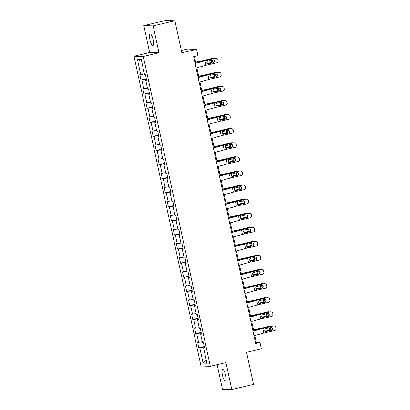 <?xml version="1.0" encoding="UTF-8"?>
<svg xmlns="http://www.w3.org/2000/svg" width="410" height="410" viewBox="0 0 410 410"><rect width="100%" height="100%" fill="white"/><g stroke="black" fill="none" stroke-linecap="round" stroke-linejoin="round"><path stroke-width="0.61" d="M225.705 375.416A5.93 1.563 -103.3 0 0 222.732 369.605A5.93 1.563 -103.3 0 0 222.481 375.329A5.93 1.563 -103.3 0 0 225.454 381.141A5.93 1.563 -103.3 0 0 225.705 375.416M153.145 39.796A5.93 1.563 -103.3 0 0 150.173 33.979A5.93 1.563 -103.3 0 0 149.916 39.703A5.93 1.563 -103.3 0 0 152.889 45.52A5.93 1.563 -103.3 0 0 153.145 39.796M217.141 364.664L222.456 389.244L231.783 389.5L253.523 384.38L246.589 352.318L261.37 348.833L260.007 342.509L256.224 342.406L254.733 335.513M134.008 56.221L200.987 366.017L210.315 366.273L143.336 56.483L134.008 56.221L149.66 52.536L158.988 52.793L153.166 25.876L143.838 25.62L149.66 52.536M143.838 25.62L165.578 20.5L174.906 20.756L181.835 52.818L196.621 49.338L187.293 49.082L181.333 50.486M153.166 25.876L174.906 20.756M204.452 347.572L203.601 347.864L204.523 347.885L203.35 342.468L202.432 342.442L200.557 333.771L201.474 333.796L200.305 328.379L199.383 328.354L197.507 319.682L198.43 319.708L197.256 314.291L196.339 314.265L194.463 305.593L195.38 305.619L194.212 300.197L193.289 300.176L191.419 291.505L192.336 291.531L191.162 286.108L190.245 286.083L188.369 277.416L189.292 277.437L188.118 272.02L187.201 271.994L185.325 263.322L186.242 263.348L185.074 257.931L184.151 257.905L182.276 249.234L183.198 249.259L182.025 243.842L181.107 243.817L179.232 235.145L180.149 235.171L178.98 229.749L178.058 229.728L176.187 221.057L177.105 221.082L175.931 215.66L175.014 215.634L173.138 206.968L174.06 206.988L172.887 201.571L171.969 201.546L170.094 192.874L171.011 192.9L169.842 187.483L168.92 187.457L167.044 178.786L167.967 178.811L166.793 173.394L165.876 173.368L164 164.697L164.917 164.723L163.749 159.3L162.826 159.28L160.956 150.608L161.873 150.634L160.7 145.212L159.782 145.186L157.906 136.52L158.829 136.54L157.655 131.123L156.738 131.097L154.862 122.426L155.779 122.452L154.611 117.034L153.688 117.009L151.813 108.337L152.735 108.363L151.562 102.946L150.644 102.92L148.768 94.249L149.686 94.274L148.517 88.852L147.595 88.832L145.724 80.16L146.642 80.186L145.468 74.763L144.551 74.738L141.23 59.383L137.401 59.281L141.706 61.587M203.601 347.864L206.922 363.214L203.088 363.111L199.772 347.757L198.85 347.731L204.216 346.465M137.401 59.281L140.717 74.635L139.8 74.61L140.968 80.027L141.891 80.052L143.766 88.724L142.844 88.698L144.018 94.115L144.935 94.141L146.811 102.813L145.893 102.787L147.062 108.209L147.984 108.23L149.86 116.901L148.938 116.876L150.111 122.298L151.029 122.323L152.904 130.99L151.982 130.969L153.155 136.386L154.078 136.412L155.949 145.084L155.031 145.058L156.2 150.475L157.122 150.501L158.998 159.172L158.075 159.147L159.249 164.564L160.166 164.589L162.042 173.261L161.125 173.235L162.293 178.657L163.216 178.678L165.092 187.349L164.169 187.324L165.343 192.746L166.26 192.772L168.136 201.438L167.213 201.418L168.387 206.835L169.309 206.86L171.18 215.532L170.263 215.506L171.431 220.923L172.354 220.949L174.229 229.62L173.307 229.595L174.481 235.012L175.398 235.038L177.274 243.709L176.356 243.683L177.525 249.106L178.447 249.126L180.323 257.798L179.401 257.772L180.574 263.194L181.492 263.22L183.367 271.891L182.445 271.866L183.618 277.283L184.541 277.309L186.412 285.98L185.494 285.954L186.663 291.372L187.585 291.397L189.461 300.069L188.538 300.043L189.712 305.46L190.629 305.486L192.505 314.157L191.588 314.132L192.756 319.554L193.679 319.574L195.549 328.246L194.632 328.22L195.806 333.643L196.723 333.668L198.599 342.34L197.676 342.314L198.85 347.731M196.621 49.338L197.984 55.663L193.638 56.682L255.655 343.534L260.007 342.509M201.274 332.858L201.346 333.499M201.407 333.479L200.557 333.771M198.599 342.34L202.268 341.689M196.723 333.668L201.213 332.874M198.225 318.77L198.302 319.41M198.358 319.39L197.507 319.682M195.549 328.246L199.219 327.6M193.679 319.574L198.163 318.785M195.18 304.681L195.252 305.322M195.314 305.301L194.463 305.593M192.505 314.157L196.175 313.512M190.629 305.486L195.119 304.697M192.136 290.593L192.208 291.233M192.269 291.213L191.419 291.505M189.461 300.069L193.13 299.423M187.585 291.397L192.07 290.608M189.087 276.504L189.159 277.145M189.22 277.124L188.369 277.416M186.412 285.98L190.081 285.329M184.541 277.309L189.025 276.514M186.043 262.41L186.114 263.051M186.176 263.03L185.325 263.322M183.367 271.891L187.037 271.241M181.492 263.22L185.981 262.426M182.993 248.322L183.07 248.962M183.126 248.942L182.276 249.234M180.323 257.798L183.987 257.152M178.447 249.126L182.932 248.337M179.949 234.233L180.021 234.874M180.082 234.853L179.232 235.145M177.274 243.709L180.943 243.063M175.398 235.038L179.887 234.248M176.905 220.144L176.976 220.785M177.038 220.764L176.187 221.057M174.229 229.62L177.899 228.975M172.354 220.949L176.838 220.16M173.855 206.056L173.927 206.696M173.989 206.676L173.138 206.968M171.18 215.532L174.85 214.881M169.309 206.86L173.794 206.066M170.811 191.962L170.883 192.603M170.944 192.582L170.094 192.874M168.136 201.438L171.805 200.792M166.26 192.772L170.75 191.977M167.762 177.873L167.839 178.514M167.895 178.493L167.044 178.786M165.092 187.349L168.756 186.704M163.216 178.678L167.7 177.889M164.717 163.785L164.789 164.425M164.851 164.405L164 164.697M162.042 173.261L165.712 172.615M160.166 164.589L164.656 163.8M161.673 149.696L161.745 150.337M161.806 150.316L160.956 150.608M158.998 159.172L162.667 158.526M157.122 150.501L161.607 149.712M158.624 135.607L158.696 136.248M158.757 136.228L157.906 136.52M155.949 145.084L159.618 144.433M154.078 136.412L158.562 135.618M155.58 121.514L155.651 122.154M155.713 122.134L154.862 122.426M152.904 130.99L156.574 130.344M151.029 122.323L155.518 121.529M152.53 107.425L152.607 108.066M152.663 108.045L151.813 108.337M149.86 116.901L153.524 116.255M147.984 108.23L152.469 107.44M149.486 93.337L149.558 93.977M149.619 93.957L148.768 94.249M146.811 102.813L150.48 102.167M144.935 94.141L149.424 93.352M146.442 79.248L146.513 79.888M146.575 79.868L145.724 80.16M143.766 88.724L147.436 88.078M141.891 80.052L146.375 79.263M140.717 74.635L144.387 73.984M158.988 52.793L143.336 56.483M231.783 389.5L225.966 362.583L210.315 366.273M253.713 330.803L251.689 321.425M250.669 316.715L248.639 307.336M247.625 302.626L245.595 293.247M244.575 288.537L242.551 279.159M241.531 274.444L239.501 265.065M238.482 260.355L236.457 250.976M235.437 246.266L233.408 236.888M232.393 232.178L230.364 222.799M229.344 218.089L227.319 208.71M226.299 203.995L224.27 194.617M223.25 189.907L221.226 180.528M220.206 175.818L218.176 166.439M217.162 161.73L215.132 152.351M214.112 147.641L212.088 138.262M211.068 133.547L209.038 124.168M208.019 119.459L205.994 110.08M204.974 105.37L202.945 95.991M201.93 91.281L199.901 81.903M198.881 77.193L196.856 67.814M195.836 63.099L194.407 56.503M204.318 346.952L204.39 347.593M203.088 363.111L206.117 359.508M199.772 347.757L204.257 346.962M255.45 342.591L256.224 342.406M140.968 80.027L146.334 78.766M144.018 94.115L149.383 92.855M147.062 108.209L152.428 106.943M150.111 122.298L155.472 121.032M153.155 136.386L158.521 135.121M156.2 150.475L161.566 149.214M159.249 164.564L164.615 163.303M162.293 178.657L167.659 177.392M165.343 192.746L170.703 191.48M168.387 206.835L173.753 205.569M171.431 220.923L176.797 219.663M174.481 235.012L179.846 233.751M177.525 249.106L182.891 247.84M180.574 263.194L185.935 261.928M183.618 277.283L188.984 276.017M186.663 291.372L192.029 290.111M189.712 305.46L195.078 304.199M192.756 319.554L198.122 318.288M195.806 333.643L201.166 332.377M195.114 63.504L204.949 60.823A4.633 0.313 167.8 0 1 207.106 60.29L215.388 58.256A1.85 1.83 -77 0 1 216.193 58.256L216.547 58.338A1.85 1.83 103 0 0 215.737 58.338M195.073 63.309L203.519 61.008A6.944 0.466 167.8 0 1 206.753 60.208L215.388 58.256M196.088 68.019L205.928 65.339A4.633 0.313 167.8 0 1 208.085 64.806L216.716 62.853A1.85 1.83 103 0 0 218.115 60.644L217.92 59.737A1.85 1.83 103 0 0 216.547 58.338M207.942 63.847L208.572 63.842L207.875 63.832L206.83 62.725L207.316 61.264L212.698 59.88A1.481 1.466 -77 0 1 214.44 60.998A1.481 1.466 -77 0 1 213.318 62.766L207.885 63.837M212.969 62.689A1.481 1.466 103 0 0 213.164 59.85M208.085 64.806L207.875 63.832L213.318 62.766M195.662 62.294L202.084 60.967A6.944 0.466 -12.2 0 0 205.589 60.178L212.713 58.251A1.85 1.707 -93 0 1 213.01 58.21L213.907 58.164A1.85 1.707 87 0 0 213.61 58.205M195.626 62.141L202.355 60.752A4.633 0.313 -12.2 0 0 204.692 60.224L212.713 58.251M214.809 58.384A1.85 1.707 87 0 0 213.907 58.164M211.955 60.044A1.481 1.363 -93 0 1 211.422 62.643L207.419 63.627M207.255 63.494L210.525 62.689A1.481 1.363 87 0 0 211.186 60.219M198.158 77.593L207.998 74.912A4.633 0.313 167.8 0 1 210.156 74.379L218.433 72.344A1.85 1.83 -77 0 1 219.242 72.344L219.591 72.426A1.85 1.83 103 0 0 218.786 72.426M198.117 77.398L206.563 75.097A6.944 0.466 167.8 0 1 209.802 74.297L218.433 72.344M199.137 82.108L208.972 79.427A4.633 0.313 167.8 0 1 211.129 78.894L219.76 76.942A1.85 1.83 103 0 0 221.159 74.733L220.964 73.826A1.85 1.83 103 0 0 219.591 72.426M210.991 77.941L211.621 77.931L210.919 77.92L209.879 76.813L210.366 75.353L215.742 73.969A1.481 1.466 -77 0 1 217.484 75.091A1.481 1.466 -77 0 1 216.367 76.86L210.935 77.926M216.014 76.778A1.481 1.466 103 0 0 216.208 73.938M211.129 78.894L210.919 77.92L216.367 76.86M201.207 91.686L211.042 89.001A4.633 0.313 167.8 0 1 213.2 88.468L221.477 86.433A1.85 1.83 -77 0 1 222.287 86.438L222.64 86.515A1.85 1.83 103 0 0 221.83 86.515M201.161 91.492L209.612 89.185A6.944 0.466 167.8 0 1 212.846 88.386L221.477 86.433M202.181 96.201L212.021 93.516A4.633 0.313 167.8 0 1 214.179 92.983L222.809 91.03A1.85 1.83 103 0 0 224.208 88.821L224.009 87.919A1.85 1.83 103 0 0 222.64 86.515M219.058 90.866L213.979 92.014L212.923 90.907L213.41 89.441L214.04 89.134L218.786 88.058A1.481 1.466 -77 0 1 220.529 89.18A1.481 1.466 -77 0 1 219.411 90.948L219.058 90.866A1.481 1.466 103 0 0 219.253 88.027M214.035 92.03L219.411 90.948M214.666 92.019L213.969 92.014L214.666 92.019M198.707 76.383L205.128 75.056A6.944 0.466 -12.2 0 0 208.639 74.266L215.762 72.344A1.85 1.707 -93 0 1 216.055 72.298L216.951 72.252A1.85 1.707 87 0 0 216.659 72.298M198.676 76.229L205.4 74.84A4.633 0.313 -12.2 0 0 207.742 74.312L215.762 72.344M217.853 72.478A1.85 1.707 87 0 0 216.951 72.252M215.004 74.133A1.481 1.363 -93 0 1 214.466 76.731L210.468 77.715M210.304 77.582L213.569 76.783A1.481 1.363 87 0 0 214.235 74.307M201.756 90.472L208.177 89.144A6.944 0.466 -12.2 0 0 211.683 88.355L218.807 86.433A1.85 1.707 -93 0 1 219.099 86.387L220.001 86.341A1.85 1.707 87 0 0 219.704 86.387M201.72 90.318L208.449 88.929A4.633 0.313 -12.2 0 0 210.786 88.401L218.807 86.433M220.898 86.566A1.85 1.707 87 0 0 220.001 86.341M218.048 88.227A1.481 1.363 -93 0 1 217.515 90.825L213.513 91.804M213.349 91.671L216.618 90.871A1.481 1.363 87 0 0 217.279 88.401M204.252 105.775L214.092 103.089A4.633 0.313 167.8 0 1 216.244 102.556L224.526 100.522A1.85 1.83 -77 0 1 225.331 100.527L225.684 100.609A1.85 1.83 103 0 0 224.88 100.604M204.211 105.58L212.657 103.274A6.944 0.466 167.8 0 1 215.896 102.48L224.526 100.522M205.225 110.29L215.065 107.605A4.633 0.313 167.8 0 1 217.223 107.077L225.854 105.124A1.85 1.83 103 0 0 227.253 102.91L227.058 102.008A1.85 1.83 103 0 0 225.684 100.609M222.107 104.955L217.028 106.103L215.967 104.996L216.459 103.53L217.085 103.223L221.836 102.146A1.481 1.466 -77 0 1 223.578 103.269A1.481 1.466 -77 0 1 222.461 105.037L222.107 104.955A1.481 1.466 103 0 0 222.302 102.121M217.085 106.118L222.461 105.037M217.71 106.113L217.013 106.103L217.71 106.113M207.296 119.863L217.136 117.183A4.633 0.313 167.8 0 1 219.294 116.65L227.57 114.615A1.85 1.83 -77 0 1 228.38 114.615L228.734 114.697A1.85 1.83 103 0 0 227.924 114.697M207.255 119.669L215.706 117.368A6.944 0.466 167.8 0 1 218.94 116.568L227.57 114.615M208.275 124.379L218.11 121.698A4.633 0.313 167.8 0 1 220.267 121.165L228.903 119.213A1.85 1.83 103 0 0 230.297 116.999L230.102 116.097A1.85 1.83 103 0 0 228.734 114.697M220.129 120.207L220.759 120.202L220.057 120.191L219.017 119.084L219.504 117.624L224.88 116.235A1.481 1.466 -77 0 1 226.622 117.357A1.481 1.466 -77 0 1 225.505 119.125L220.073 120.197M225.151 119.043A1.481 1.466 103 0 0 225.346 116.209M220.267 121.165L220.057 120.191L225.505 119.125M210.345 133.952L220.18 131.272A4.633 0.313 167.8 0 1 222.338 130.739L230.62 128.704A1.85 1.83 -77 0 1 231.424 128.704L231.778 128.786A1.85 1.83 103 0 0 230.968 128.786M210.304 133.757L218.75 131.456A6.944 0.466 167.8 0 1 221.984 130.657L230.62 128.704M211.319 138.467L221.159 135.787A4.633 0.313 167.8 0 1 223.317 135.254L231.947 133.301A1.85 1.83 103 0 0 233.346 131.092L233.152 130.185A1.85 1.83 103 0 0 231.778 128.786M228.201 133.137L223.117 134.285L222.061 133.173L222.548 131.712L223.178 131.4L227.929 130.329A1.481 1.466 -77 0 1 229.672 131.446A1.481 1.466 -77 0 1 228.549 133.214L228.201 133.137A1.481 1.466 103 0 0 228.396 130.298M223.173 134.296L228.549 133.214M223.804 134.29L223.107 134.28L223.804 134.29M204.8 104.565L211.222 103.238A6.944 0.466 -12.2 0 0 214.727 102.444L221.851 100.522A1.85 1.707 -93 0 1 222.148 100.481L223.045 100.429A1.85 1.707 87 0 0 222.753 100.476M204.769 104.412L211.493 103.018A4.633 0.313 -12.2 0 0 213.83 102.49L221.851 100.522M223.947 100.655A1.85 1.707 87 0 0 223.045 100.429M221.098 102.315A1.481 1.363 -93 0 1 220.559 104.914L216.562 105.898M216.398 105.765L219.663 104.96A1.481 1.363 87 0 0 220.329 102.49M207.844 118.654L214.266 117.327A6.944 0.466 -12.2 0 0 217.777 116.537L224.9 114.61A1.85 1.707 -93 0 1 225.192 114.569L226.089 114.523A1.85 1.707 87 0 0 225.797 114.564M207.814 118.5L214.538 117.111A4.633 0.313 -12.2 0 0 216.88 116.583L224.9 114.61M226.991 114.744A1.85 1.707 87 0 0 226.089 114.523M224.142 116.404A1.481 1.363 -93 0 1 223.604 119.002L219.606 119.986M219.442 119.853L222.707 119.049A1.481 1.363 87 0 0 223.373 116.578M210.894 132.743L217.315 131.415A6.944 0.466 -12.2 0 0 220.821 130.626L227.945 128.699A1.85 1.707 -93 0 1 228.242 128.658L229.139 128.612A1.85 1.707 87 0 0 228.841 128.653M210.858 132.589L217.587 131.2A4.633 0.313 -12.2 0 0 219.924 130.672L227.945 128.699M230.036 128.832A1.85 1.707 87 0 0 229.139 128.612M227.186 130.493A1.481 1.363 -93 0 1 226.653 133.091L222.65 134.075M222.486 133.942L225.756 133.137A1.481 1.363 87 0 0 226.417 130.667M213.938 146.831L220.36 145.504A6.944 0.466 -12.2 0 0 223.87 144.715L230.994 142.793A1.85 1.707 -93 0 1 231.286 142.747L232.183 142.7A1.85 1.707 87 0 0 231.891 142.747M213.907 146.677L220.631 145.289A4.633 0.313 -12.2 0 0 222.973 144.761L230.994 142.793M233.085 142.926A1.85 1.707 87 0 0 232.183 142.7M230.235 144.581A1.481 1.363 -93 0 1 229.697 147.18L225.7 148.164M225.536 148.03L228.8 147.231A1.481 1.363 87 0 0 229.467 144.756M216.987 160.92L223.404 159.592A6.944 0.466 -12.2 0 0 226.914 158.803L234.038 156.881A1.85 1.707 -93 0 1 234.33 156.835L235.232 156.789A1.85 1.707 87 0 0 234.935 156.835M216.951 160.766L223.681 159.377A4.633 0.313 -12.2 0 0 226.018 158.849L234.038 156.881M236.129 157.015A1.85 1.707 87 0 0 235.232 156.789M233.28 158.675A1.481 1.363 -93 0 1 232.747 161.273L228.744 162.252M228.58 162.119L231.845 161.32A1.481 1.363 87 0 0 232.511 158.849M220.032 175.014L226.453 173.686A6.944 0.466 -12.2 0 0 229.959 172.892L237.082 170.97A1.85 1.707 -93 0 1 237.38 170.929L238.277 170.878A1.85 1.707 87 0 0 237.984 170.924M220.001 174.86L226.725 173.466A4.633 0.313 -12.2 0 0 229.062 172.938L237.082 170.97M239.179 171.103A1.85 1.707 87 0 0 238.277 170.878M236.329 172.764A1.481 1.363 -93 0 1 235.791 175.362L231.793 176.346M231.629 176.213L234.894 175.408A1.481 1.363 87 0 0 235.555 172.938M223.076 189.102L229.497 187.775A6.944 0.466 -12.2 0 0 233.008 186.986L240.132 185.059A1.85 1.707 -93 0 1 240.424 185.018L241.321 184.971A1.85 1.707 87 0 0 241.029 185.012M223.045 188.948L229.769 187.56A4.633 0.313 -12.2 0 0 232.111 187.032L240.132 185.059M242.223 185.192A1.85 1.707 87 0 0 241.321 184.971M239.373 186.852A1.481 1.363 -93 0 1 238.835 189.451L234.838 190.435M234.674 190.301L237.938 189.497A1.481 1.363 87 0 0 238.605 187.027M226.125 203.191L232.547 201.863A6.944 0.466 -12.2 0 0 236.052 201.074L243.176 199.147A1.85 1.707 -93 0 1 243.473 199.106L244.37 199.06A1.85 1.707 87 0 0 244.073 199.101M226.089 203.037L232.818 201.648A4.633 0.313 -12.2 0 0 235.155 201.12L243.176 199.147M245.267 199.28A1.85 1.707 87 0 0 244.37 199.06M242.418 200.941A1.481 1.363 -93 0 1 241.885 203.539L237.882 204.523M237.718 204.39L240.988 203.585A1.481 1.363 87 0 0 241.649 201.115M229.169 217.279L235.591 215.952A6.944 0.466 -12.2 0 0 239.102 215.163L246.225 213.241A1.85 1.707 -93 0 1 246.518 213.195L247.414 213.149A1.85 1.707 87 0 0 247.122 213.195M229.139 217.126L235.863 215.737A4.633 0.313 -12.2 0 0 238.205 215.209L246.225 213.241M248.316 213.374A1.85 1.707 87 0 0 247.414 213.149M245.467 215.03A1.481 1.363 -93 0 1 244.929 217.628L240.931 218.612M240.767 218.479L244.032 217.679A1.481 1.363 87 0 0 244.698 215.204M232.219 231.368L238.635 230.041A6.944 0.466 -12.2 0 0 242.146 229.251L249.27 227.33A1.85 1.707 -93 0 1 249.562 227.284L250.464 227.237A1.85 1.707 87 0 0 250.167 227.284M232.183 231.214L238.912 229.825A4.633 0.313 -12.2 0 0 241.249 229.298L249.27 227.33M251.361 227.463A1.85 1.707 87 0 0 250.464 227.237M248.511 229.123A1.481 1.363 -93 0 1 247.978 231.722L243.976 232.701M243.812 232.567L247.076 231.768A1.481 1.363 87 0 0 247.742 229.298M235.263 245.462L241.685 244.134A6.944 0.466 -12.2 0 0 245.19 243.34L252.314 241.418A1.85 1.707 -93 0 1 252.611 241.377L253.508 241.326A1.85 1.707 87 0 0 253.216 241.372M235.227 245.308L241.956 243.914A4.633 0.313 -12.2 0 0 244.293 243.386L252.314 241.418M254.41 241.551A1.85 1.707 87 0 0 253.508 241.326M251.561 243.212A1.481 1.363 -93 0 1 251.022 245.81L247.025 246.794M246.861 246.661L250.126 245.856A1.481 1.363 87 0 0 250.787 243.386M238.307 259.55L244.729 258.223A6.944 0.466 -12.2 0 0 248.24 257.434L255.363 255.507A1.85 1.707 -93 0 1 255.655 255.466L256.552 255.42A1.85 1.707 87 0 0 256.26 255.461M238.277 259.397L245.001 258.008A4.633 0.313 -12.2 0 0 247.343 257.48L255.363 255.507M257.454 255.64A1.85 1.707 87 0 0 256.552 255.42M254.605 257.301A1.481 1.363 -93 0 1 254.067 259.899L250.069 260.883M249.905 260.75L253.17 259.945A1.481 1.363 87 0 0 253.836 257.475M241.357 273.639L247.778 272.312A6.944 0.466 -12.2 0 0 251.284 271.522L258.408 269.595A1.85 1.707 -93 0 1 258.705 269.555L259.602 269.508A1.85 1.707 87 0 0 259.304 269.549M241.321 273.485L248.05 272.096A4.633 0.313 -12.2 0 0 250.387 271.569L258.408 269.595M260.499 269.729A1.85 1.707 87 0 0 259.602 269.508M257.649 271.389A1.481 1.363 -93 0 1 257.116 273.988L253.113 274.972M252.949 274.838L256.219 274.034A1.481 1.363 87 0 0 256.88 271.563M244.401 287.728L250.823 286.4A6.944 0.466 -12.2 0 0 254.333 285.611L261.457 283.689A1.85 1.707 -93 0 1 261.749 283.643L262.646 283.597A1.85 1.707 87 0 0 262.354 283.643M244.37 287.574L251.094 286.185A4.633 0.313 -12.2 0 0 253.436 285.657L261.457 283.689M263.548 283.822A1.85 1.707 87 0 0 262.646 283.597M260.698 285.478A1.481 1.363 -93 0 1 260.16 288.076L256.163 289.06M255.999 288.927L259.263 288.127A1.481 1.363 87 0 0 259.93 285.652M247.45 301.816L253.867 300.489A6.944 0.466 -12.2 0 0 257.377 299.7L264.501 297.778A1.85 1.707 -93 0 1 264.793 297.732L265.695 297.686A1.85 1.707 87 0 0 265.398 297.732M247.414 301.663L254.144 300.274A4.633 0.313 -12.2 0 0 256.481 299.746L264.501 297.778M266.592 297.911A1.85 1.707 87 0 0 265.695 297.686M263.743 299.572A1.481 1.363 -93 0 1 263.21 302.17L259.207 303.149M259.043 303.016L262.308 302.216A1.481 1.363 87 0 0 262.974 299.746M250.495 315.91L256.916 314.583A6.944 0.466 -12.2 0 0 260.422 313.788L267.545 311.866A1.85 1.707 -93 0 1 267.843 311.825L268.74 311.774A1.85 1.707 87 0 0 268.447 311.82M250.459 315.756L257.188 314.362A4.633 0.313 -12.2 0 0 259.525 313.834L267.545 311.866M269.642 312A1.85 1.707 87 0 0 268.74 311.774M266.792 313.66A1.481 1.363 -93 0 1 266.254 316.259L262.257 317.243M262.092 317.109L265.357 316.305A1.481 1.363 87 0 0 266.018 313.834M253.539 329.999L259.96 328.671A6.944 0.466 -12.2 0 0 263.471 327.882L270.595 325.955A1.85 1.707 -93 0 1 270.887 325.914L271.784 325.868A1.85 1.707 87 0 0 271.492 325.909M253.508 329.845L260.232 328.456A4.633 0.313 -12.2 0 0 262.574 327.928L270.595 325.955M272.686 326.088A1.85 1.707 87 0 0 271.784 325.868M269.836 327.749A1.481 1.363 -93 0 1 269.298 330.347L265.301 331.331M265.137 331.198L268.401 330.393A1.481 1.363 87 0 0 269.068 327.923M213.39 148.041L223.23 145.36A4.633 0.313 167.8 0 1 225.387 144.827L233.664 142.793A1.85 1.83 -77 0 1 234.474 142.793L234.822 142.875A1.85 1.83 103 0 0 234.018 142.875M213.349 147.846L221.795 145.545A6.944 0.466 167.8 0 1 225.034 144.745L233.664 142.793M214.368 152.556L224.203 149.875A4.633 0.313 167.8 0 1 226.361 149.342L234.991 147.39A1.85 1.83 103 0 0 236.391 145.181L236.196 144.274A1.85 1.83 103 0 0 234.822 142.875M226.223 148.389L226.853 148.379L226.151 148.369L225.11 147.262L225.597 145.801L230.973 144.417A1.481 1.466 -77 0 1 232.716 145.54A1.481 1.466 -77 0 1 231.599 147.308L226.166 148.374M231.245 147.226A1.481 1.466 103 0 0 231.44 144.387M226.361 149.342L226.151 148.369L231.599 147.308M216.434 162.135L226.274 159.449A4.633 0.313 167.8 0 1 228.431 158.916L236.708 156.881A1.85 1.83 -77 0 1 237.518 156.886L237.872 156.963A1.85 1.83 103 0 0 237.062 156.963M216.393 161.94L224.844 159.633A6.944 0.466 167.8 0 1 228.078 158.834L236.708 156.881M217.413 166.65L227.253 163.964A4.633 0.313 167.8 0 1 229.41 163.431L238.041 161.478A1.85 1.83 103 0 0 239.435 159.27L239.24 158.368A1.85 1.83 103 0 0 237.872 156.963M229.267 162.478L229.897 162.468L229.2 162.462L228.155 161.355L228.642 159.89L234.018 158.506A1.481 1.466 -77 0 1 235.76 159.628A1.481 1.466 -77 0 1 234.643 161.397L229.21 162.462M234.289 161.314A1.481 1.466 103 0 0 234.484 158.475M229.41 163.431L229.2 162.462L234.643 161.397M219.483 176.223L229.323 173.538A4.633 0.313 167.8 0 1 231.476 173.005L239.758 170.97A1.85 1.83 -77 0 1 240.562 170.975L240.916 171.057A1.85 1.83 103 0 0 240.111 171.052M219.442 176.028L227.888 173.722A6.944 0.466 167.8 0 1 231.127 172.928L239.758 170.97M220.457 180.738L230.297 178.053A4.633 0.313 167.8 0 1 232.455 177.525L241.085 175.572A1.85 1.83 103 0 0 242.484 173.358L242.289 172.456A1.85 1.83 103 0 0 240.916 171.057M232.316 176.566L232.941 176.561L232.244 176.551L231.199 175.444L231.691 173.978L237.067 172.595A1.481 1.466 -77 0 1 238.81 173.717A1.481 1.466 -77 0 1 237.692 175.485L232.26 176.551M237.339 175.403A1.481 1.466 103 0 0 237.533 172.569M232.455 177.525L232.244 176.551L237.692 175.485M222.527 190.312L232.367 187.631A4.633 0.313 167.8 0 1 234.525 187.098L242.802 185.064A1.85 1.83 -77 0 1 243.612 185.064L243.965 185.146A1.85 1.83 103 0 0 243.156 185.146M222.486 190.117L230.938 187.816A6.944 0.466 167.8 0 1 234.171 187.016L242.802 185.064M223.506 194.827L233.341 192.147A4.633 0.313 167.8 0 1 235.499 191.613L244.134 189.661A1.85 1.83 103 0 0 245.528 187.447L245.334 186.545A1.85 1.83 103 0 0 243.965 185.146M235.36 190.655L235.991 190.65L235.289 190.64L234.248 189.533L234.735 188.072L240.111 186.683A1.481 1.466 -77 0 1 241.854 187.806A1.481 1.466 -77 0 1 240.737 189.574L235.304 190.645M240.383 189.492A1.481 1.466 103 0 0 240.578 186.658M235.499 191.613L235.289 190.64L240.737 189.574M225.577 204.4L235.412 201.72A4.633 0.313 167.8 0 1 237.569 201.187L245.851 199.152A1.85 1.83 -77 0 1 246.656 199.152L247.01 199.234A1.85 1.83 103 0 0 246.2 199.234M225.531 204.206L233.982 201.904A6.944 0.466 167.8 0 1 237.216 201.105L245.851 199.152M226.551 208.915L236.391 206.235A4.633 0.313 167.8 0 1 238.548 205.702L247.179 203.749A1.85 1.83 103 0 0 248.578 201.541L248.383 200.633A1.85 1.83 103 0 0 247.01 199.234M238.405 204.744L239.035 204.739L238.338 204.728L237.293 203.621L237.779 202.161L243.161 200.777A1.481 1.466 -77 0 1 244.903 201.894A1.481 1.466 -77 0 1 243.781 203.662L238.348 204.733M243.432 203.585A1.481 1.466 103 0 0 243.627 200.746M238.548 205.702L238.338 204.728L243.781 203.662M228.621 218.489L238.461 215.809A4.633 0.313 167.8 0 1 240.619 215.276L248.896 213.241A1.85 1.83 -77 0 1 249.7 213.241L250.054 213.323A1.85 1.83 103 0 0 249.249 213.323M228.58 218.294L237.026 215.993A6.944 0.466 167.8 0 1 240.265 215.194L248.896 213.241M229.6 223.004L239.435 220.324A4.633 0.313 167.8 0 1 241.592 219.791L250.223 217.838A1.85 1.83 103 0 0 251.622 215.629L251.427 214.722A1.85 1.83 103 0 0 250.054 213.323M246.477 217.674L241.398 218.822L240.342 217.71L240.829 216.249L241.459 215.937L246.205 214.866A1.481 1.466 -77 0 1 247.947 215.988A1.481 1.466 -77 0 1 246.83 217.756L246.477 217.674A1.481 1.466 103 0 0 246.671 214.835M241.454 218.837L246.83 217.756M242.084 218.827L241.382 218.817L242.084 218.827M231.665 232.583L241.505 229.897A4.633 0.313 167.8 0 1 243.663 229.364L251.94 227.33A1.85 1.83 -77 0 1 252.75 227.335L253.103 227.412A1.85 1.83 103 0 0 252.293 227.412M231.624 232.388L240.075 230.082A6.944 0.466 167.8 0 1 243.309 229.282L251.94 227.33M232.644 237.098L242.484 234.412A4.633 0.313 167.8 0 1 244.642 233.879L253.272 231.927A1.85 1.83 103 0 0 254.666 229.718L254.472 228.816A1.85 1.83 103 0 0 253.103 227.412M249.521 231.763L244.442 232.911L243.386 231.804L243.873 230.338L244.503 230.03L249.249 228.954A1.481 1.466 -77 0 1 250.992 230.077A1.481 1.466 -77 0 1 249.874 231.845L249.521 231.763A1.481 1.466 103 0 0 249.716 228.923M244.498 232.926L249.874 231.845M245.129 232.916L244.432 232.911L245.129 232.916M234.715 246.671L244.55 243.986A4.633 0.313 167.8 0 1 246.707 243.453L254.989 241.418A1.85 1.83 -77 0 1 255.794 241.423L256.147 241.505A1.85 1.83 103 0 0 255.343 241.5M234.674 246.477L243.12 244.17A6.944 0.466 167.8 0 1 246.359 243.376L254.989 241.418M235.688 251.186L245.528 248.501A4.633 0.313 167.8 0 1 247.686 247.973L256.317 246.02A1.85 1.83 103 0 0 257.716 243.806L257.521 242.904A1.85 1.83 103 0 0 256.147 241.505M252.57 245.851L247.491 246.999L246.43 245.892L246.917 244.427L247.548 244.119L252.299 243.043A1.481 1.466 -77 0 1 254.041 244.165A1.481 1.466 -77 0 1 252.924 245.933L252.57 245.851A1.481 1.466 103 0 0 252.765 243.017M247.548 247.015L252.924 245.933M248.173 247.01L247.476 246.999L248.173 247.01M237.759 260.76L247.599 258.08A4.633 0.313 167.8 0 1 249.757 257.547L258.034 255.512A1.85 1.83 -77 0 1 258.843 255.512L259.197 255.594A1.85 1.83 103 0 0 258.387 255.594M237.718 260.565L246.169 258.264A6.944 0.466 167.8 0 1 249.403 257.465L258.034 255.512M238.738 265.275L248.573 262.595A4.633 0.313 167.8 0 1 250.73 262.062L259.366 260.109A1.85 1.83 103 0 0 260.76 257.895L260.565 256.993A1.85 1.83 103 0 0 259.197 255.594M250.592 261.103L251.222 261.098L250.52 261.088L249.48 259.981L249.967 258.52L255.343 257.132A1.481 1.466 -77 0 1 257.085 258.254A1.481 1.466 -77 0 1 255.968 260.022L250.536 261.093M255.614 259.94A1.481 1.466 103 0 0 255.809 257.106M250.73 262.062L250.52 261.088L255.968 260.022M240.808 274.849L250.643 272.168A4.633 0.313 167.8 0 1 252.801 271.635L261.083 269.601A1.85 1.83 -77 0 1 261.887 269.601L262.241 269.683A1.85 1.83 103 0 0 261.431 269.683M240.762 274.654L249.213 272.353A6.944 0.466 167.8 0 1 252.447 271.553L261.083 269.601M241.782 279.364L251.622 276.683A4.633 0.313 167.8 0 1 253.78 276.15L262.41 274.198A1.85 1.83 103 0 0 263.809 271.989L263.615 271.082A1.85 1.83 103 0 0 262.241 269.683M253.636 275.192L254.267 275.187L253.57 275.177L252.524 274.07L253.011 272.609L258.392 271.225A1.481 1.466 -77 0 1 260.135 272.342A1.481 1.466 -77 0 1 259.012 274.111L253.58 275.182M258.664 274.034A1.481 1.466 103 0 0 258.859 271.194M253.78 276.15L253.57 275.177L259.012 274.111M243.853 288.937L253.693 286.257A4.633 0.313 167.8 0 1 255.85 285.724L264.127 283.689A1.85 1.83 -77 0 1 264.932 283.689L265.285 283.771A1.85 1.83 103 0 0 264.481 283.771M243.812 288.742L252.258 286.441A6.944 0.466 167.8 0 1 255.497 285.642L264.127 283.689M244.832 293.452L254.666 290.772A4.633 0.313 167.8 0 1 256.824 290.239L265.454 288.286A1.85 1.83 103 0 0 266.854 286.077L266.659 285.17A1.85 1.83 103 0 0 265.285 283.771M256.686 289.286L257.316 289.276L256.614 289.265L255.568 288.158L256.06 286.698L261.436 285.314A1.481 1.466 -77 0 1 263.179 286.436A1.481 1.466 -77 0 1 262.062 288.204L256.629 289.27M261.708 288.122A1.481 1.466 103 0 0 261.903 285.283M256.824 290.239L256.614 289.265L262.062 288.204M246.897 303.031L256.737 300.345A4.633 0.313 167.8 0 1 258.894 299.812L267.171 297.778A1.85 1.83 -77 0 1 267.981 297.783L268.335 297.86A1.85 1.83 103 0 0 267.525 297.86M246.856 302.836L255.307 300.53A6.944 0.466 167.8 0 1 258.541 299.731L267.171 297.778M247.876 307.546L257.716 304.861A4.633 0.313 167.8 0 1 259.873 304.328L268.504 302.375A1.85 1.83 103 0 0 269.898 300.166L269.703 299.264A1.85 1.83 103 0 0 268.335 297.86M259.73 303.374L260.36 303.364L259.663 303.359L258.618 302.252L259.105 300.786L264.481 299.402A1.481 1.466 -77 0 1 266.223 300.525A1.481 1.466 -77 0 1 265.106 302.293L259.673 303.359M264.752 302.211A1.481 1.466 103 0 0 264.947 299.372M259.873 304.328L259.663 303.359L265.106 302.293M249.946 317.12L259.781 314.434A4.633 0.313 167.8 0 1 261.939 313.901L270.221 311.866A1.85 1.83 -77 0 1 271.025 311.872L271.379 311.954A1.85 1.83 103 0 0 270.574 311.948M249.905 316.925L258.351 314.619A6.944 0.466 167.8 0 1 261.59 313.824L270.221 311.866M250.92 321.635L260.76 318.949A4.633 0.313 167.8 0 1 262.918 318.421L271.548 316.469A1.85 1.83 103 0 0 272.947 314.255L272.752 313.353A1.85 1.83 103 0 0 271.379 311.954M262.779 317.463L263.404 317.458L262.707 317.448L261.662 316.341L262.149 314.875L267.53 313.491A1.481 1.466 -77 0 1 269.273 314.613A1.481 1.466 -77 0 1 268.155 316.382L262.723 317.448M267.802 316.3A1.481 1.466 103 0 0 267.996 313.465M262.918 318.421L262.707 317.448L268.155 316.382M252.99 331.208L262.83 328.528A4.633 0.313 167.8 0 1 264.988 327.995L273.265 325.96A1.85 1.83 -77 0 1 274.075 325.96L274.428 326.042A1.85 1.83 103 0 0 273.619 326.042M252.949 331.013L261.401 328.712A6.944 0.466 167.8 0 1 264.635 327.913L273.265 325.96M253.969 335.723L263.804 333.043A4.633 0.313 167.8 0 1 265.962 332.51L274.592 330.557A1.85 1.83 103 0 0 275.991 328.343L275.797 327.441A1.85 1.83 103 0 0 274.428 326.042M270.846 330.388L265.767 331.541L264.711 330.429L265.198 328.969L265.829 328.656L270.574 327.58A1.481 1.466 -77 0 1 272.317 328.702A1.481 1.466 -77 0 1 271.2 330.47L270.846 330.388A1.481 1.466 103 0 0 271.041 327.554M265.823 331.552L271.2 330.47M266.454 331.546L265.752 331.536L266.454 331.546M207.316 61.264L207.106 60.29M205.928 65.339L204.949 60.823M205.589 60.178L205.651 60.465M202.084 60.967L202.171 61.372M211.422 62.643L210.525 62.689M210.366 75.353L210.156 74.379M208.972 79.427L207.998 74.912M213.41 89.441L213.2 88.468M214.179 92.983L213.969 92.014M212.021 93.516L211.042 89.001M208.639 74.266L208.7 74.553M205.128 75.056L205.215 75.466M214.466 76.731L213.569 76.783M211.683 88.355L211.744 88.642M208.177 89.144L208.265 89.554M217.515 90.825L216.618 90.871M216.459 103.53L216.244 102.556M217.223 107.077L217.013 106.103M215.065 107.605L214.092 103.089M219.504 117.624L219.294 116.65M218.11 121.698L217.136 117.183M222.548 131.712L222.338 130.739M223.317 135.254L223.107 134.28M221.159 135.787L220.18 131.272M214.727 102.444L214.794 102.736M211.222 103.238L211.309 103.643M220.559 104.914L219.663 104.96M217.777 116.537L217.838 116.824M214.266 117.327L214.353 117.731M223.604 119.002L222.707 119.049M220.821 130.626L220.882 130.913M217.315 131.415L217.402 131.82M226.653 133.091L225.756 133.137M223.87 144.715L223.932 145.002M220.36 145.504L220.447 145.914M229.697 147.18L228.8 147.231M226.914 158.803L226.976 159.09M223.404 159.592L223.496 160.002M232.747 161.273L231.845 161.32M229.959 172.892L230.025 173.184M226.453 173.686L226.54 174.091M235.791 175.362L234.894 175.408M233.008 186.986L233.07 187.273M229.497 187.775L229.585 188.18M238.835 189.451L237.938 189.497M236.052 201.074L236.114 201.361M232.547 201.863L232.634 202.268M241.885 203.539L240.988 203.585M239.102 215.163L239.163 215.45M235.591 215.952L235.678 216.362M244.929 217.628L244.032 217.679M242.146 229.251L242.207 229.538M238.635 230.041L238.728 230.451M247.978 231.722L247.076 231.768M245.19 243.34L245.257 243.632M241.685 244.134L241.772 244.539M251.022 245.81L250.126 245.856M248.24 257.434L248.301 257.721M244.729 258.223L244.816 258.628M254.067 259.899L253.17 259.945M251.284 271.522L251.345 271.809M247.778 272.312L247.865 272.717M257.116 273.988L256.219 274.034M254.333 285.611L254.395 285.898M250.823 286.4L250.91 286.81M260.16 288.076L259.263 288.127M257.377 299.7L257.439 299.987M253.867 300.489L253.959 300.899M263.21 302.17L262.308 302.216M260.422 313.788L260.488 314.08M256.916 314.583L257.003 314.988M266.254 316.259L265.357 316.305M263.471 327.882L263.533 328.169M259.96 328.671L260.048 329.076M269.298 330.347L268.401 330.393M225.597 145.801L225.387 144.827M224.203 149.875L223.23 145.36M228.642 159.89L228.431 158.916M227.253 163.964L226.274 159.449M231.691 173.978L231.476 173.005M230.297 178.053L229.323 173.538M234.735 188.072L234.525 187.098M233.341 192.147L232.367 187.631M237.779 202.161L237.569 201.187M236.391 206.235L235.412 201.72M240.829 216.249L240.619 215.276M241.592 219.791L241.382 218.817M239.435 220.324L238.461 215.809M243.873 230.338L243.663 229.364M244.642 233.879L244.432 232.911M242.484 234.412L241.505 229.897M246.917 244.427L246.707 243.453M247.686 247.973L247.476 246.999M245.528 248.501L244.55 243.986M249.967 258.52L249.757 257.547M248.573 262.595L247.599 258.08M253.011 272.609L252.801 271.635M251.622 276.683L250.643 272.168M256.06 286.698L255.85 285.724M254.666 290.772L253.693 286.257M259.105 300.786L258.894 299.812M257.716 304.861L256.737 300.345M262.149 314.875L261.939 313.901M260.76 318.949L259.781 314.434M265.198 328.969L264.988 327.995M265.962 332.51L265.752 331.536M263.804 333.043L262.83 328.528"/></g></svg>
